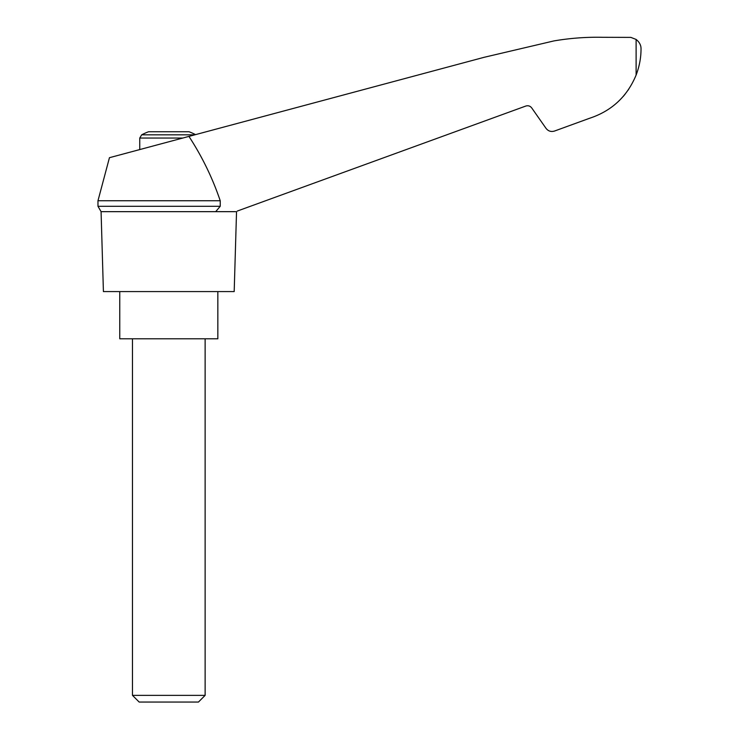 <?xml version="1.0" encoding="UTF-8"?>
<svg xmlns="http://www.w3.org/2000/svg" width="739" height="739" viewBox="0 0 739 739"><rect width="100%" height="100%" fill="white"/><g stroke="black" fill="none" stroke-linecap="round" stroke-linejoin="round"><path stroke-width="1.11" d="M97.973 200.759L97.973 206.283L220.231 206.283L220.231 200.759L97.973 200.759L109.446 157.693L484.11 57.309L553.853 40.931C569.963 38.169 586.184 36.959 602.525 37.301L630.857 37.393L636.113 39.435C639.475 42.141 641.11 45.31 641.027 48.922C641.036 57.771 639.392 66.482 636.113 75.064C627.171 96.606 611.615 111.035 589.445 118.323L554.49 131.052C551.082 132.05 548.273 131.163 546.056 128.392L531.711 107.912C530.159 105.963 528.191 105.344 525.808 106.046L237.284 211.058M220.231 200.759C212.49 177.923 202.052 156.465 188.935 136.401M235.639 211.659L101.077 211.659L103.414 291.572L234.189 291.572L236.535 211.659M195.539 134.627A58.122 58.122 0 0 0 189.027 131.745L148.576 131.745A58.122 58.122 0 0 0 141.685 134.831L139.745 138.045L182.792 138.045M623.245 96.421L625.065 94.232M628.15 90.103L628.63 89.391L628.15 90.103M589.445 118.323L567.34 126.369M220.231 206.283L215.705 211.659M119.764 291.572L119.764 338.795L217.839 338.795L217.839 291.572M132.475 695.362L139.163 702.05L198.449 702.05L205.128 695.362L132.475 695.362L132.475 338.795M194.782 134.831L141.685 134.831M636.113 39.435L636.113 75.064M97.973 206.283L101.077 211.659M205.128 695.362L205.128 338.795M139.745 149.574L139.745 138.045"/></g></svg>
